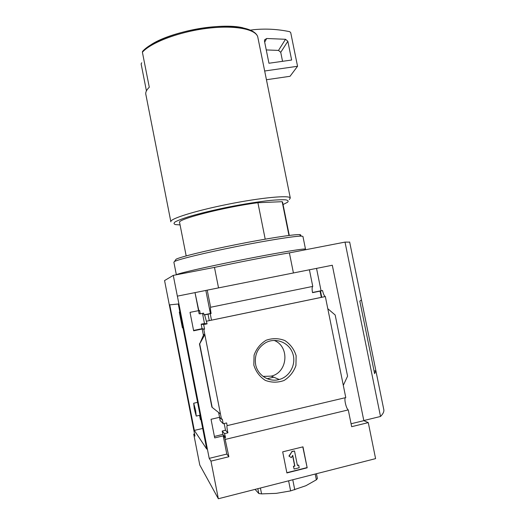 <?xml version="1.0" encoding="UTF-8"?>
<svg xmlns="http://www.w3.org/2000/svg" width="525" height="525" viewBox="0 0 525 525"><rect width="100%" height="100%" fill="white"/><g stroke="black" fill="none" stroke-linecap="round" stroke-linejoin="round"><path stroke-width="0.79" d="M343.304 385.343L327.797 308.707L335.18 315.007L347.57 376.182L343.304 385.343L345.778 397.589L227.141 425.631C226.688 425.926 226.944 428.321 227.909 432.823L224.523 433.63L225.553 437.469L224.772 437.66L223.223 435.868L214.699 437.902L211.037 419.291L219.562 417.296L221.504 419.272L222.292 419.088L223.21 423.747L220.146 420.551L219.509 417.309M199.552 415.314L200.419 419.705L200.95 419.58M225.553 437.469L222.869 434.398L214.41 436.446M200.74 418.51L200.209 418.635M224.523 433.63L222.206 431.032L222.869 434.398M227.909 432.823L225.514 430.238L222.206 431.032M224.188 423.517L225.514 430.238M227.141 425.631L226.616 422.947L223.21 423.747M204.579 329.195L203.674 324.575L201.167 324.174L202.053 328.663L204.579 329.195L202.177 329.017L193.646 330.803L190.024 312.355L199.592 310.452L200.255 313.832L199.119 313.786L198.496 310.623M179.845 311.962L179.307 312.067L182.411 327.895L182.733 327.83M200.255 313.832L203.615 313.136L203.949 314.829L204.625 314.862L207.08 323.866L204.474 323.485L201.167 324.174M202.053 328.663L193.581 330.448M182.687 327.567L182.359 327.633M203.674 324.575L207.08 323.866M202.486 313.373L204.474 323.485M203.792 329.359L204.835 334.648L203.825 334.451M219.562 417.296L218.617 412.499M203.444 335.442L202.177 329.017M220.454 413.949L212.185 407.407L199.69 343.882L204.835 334.648L221.504 419.272M198.555 310.61L195.011 292.615L177.345 296.139L173.27 275.382L214.469 267.396C238.665 262.178 272.337 255.662 289.38 252.886L345.017 242.104L349.663 242.117M198.817 310.61L195.011 292.615M253.831 365.092L254.067 355.156C256.39 348.705 260.426 343.737 266.162 340.233C272.468 338.061 278.696 338.166 284.858 340.548C290.371 344.216 294.131 349.269 296.133 355.707L295.936 365.544C293.685 371.949 289.715 376.937 284.032 380.494C277.751 382.751 271.491 382.705 265.263 380.363C259.665 376.701 255.859 371.608 253.831 365.092M327.797 308.707L325.342 296.553L206.555 321.202M224.772 437.66L228.88 456.737L210.965 461.121L209.206 458.364L177.384 296.133M209.206 458.364L226.807 454.072L223.223 435.868M194.552 433.978L193.738 434.168L194.965 436.091L164.561 280.573L173.27 275.382M325.342 296.553L325.303 296.54C324.24 295.962 323.328 293.98 322.567 290.594L312.533 292.661C311.909 289.196 311.988 287.109 312.762 286.414L210.61 307.256C210.282 307.88 210.453 309.973 211.116 313.523L204.625 314.862M203.949 314.829L210.394 313.504L205.846 290.45L195.261 292.563M211.116 313.523L210.394 313.504M228.88 456.737L226.807 454.072M193.738 434.168L199.782 465.025L218.348 498.75L375.592 458.627L368.281 422.618L351.665 426.687L348.272 409.907C346.192 408.785 343.822 398.377 345.483 397.655M348.272 409.907L225.461 439.366M265.204 239.157L257.906 202.716C224.109 207.067 175.54 219.693 179.629 222.646L186.178 255.905M146.423 90.884L141.133 63.958L141.73 62.77M169.752 304.848L178.283 303.995L206.738 449.078L194.335 430.402L169.752 304.848M210.965 461.121L218.348 498.75M368.281 422.618L363.832 420.656L332.312 265.243L309.409 269.804M312.762 286.414L309.409 269.778L207.231 290.148L210.61 307.256M207.231 290.148L205.846 290.45M316.536 268.387L321.051 290.738L322.567 290.594M320.486 291.021L321.753 297.294M212.185 407.407L199.434 343.777L211.883 407.098M199.69 343.882L203.812 334.373M286.893 472.94L282.693 451.848L302.978 446.841L307.178 467.808L286.893 472.94M218.531 287.897L214.469 267.396M293.423 272.967L289.38 252.886M363.812 420.545L380.513 416.476L345.017 242.104M321.326 297.386L320.06 291.113M380.513 416.476C382.928 414.054 384.051 411.895 383.873 409.992L375.887 370.808L374.601 373.649L359.828 301.114L361.449 299.887L375.874 370.67L374.082 371.083M375.887 370.808L375.782 370.217M383.873 409.992L383.677 409.041M255.609 364.448C254.31 354.9 257.69 347.642 265.742 342.661C275.658 337.221 288.822 342.372 292.622 353.076C296.638 363.7 290.115 376.674 279.234 379.496C269.01 382.508 257.506 375.224 255.609 364.448M274.07 340.397C289.898 346.336 287.897 372.494 271.235 376.136L263.097 376.405M273.781 377.206L267.133 378.702M307.178 467.808L302.794 446.887M286.847 472.703L306.948 467.624M289.137 456.232L291.992 451.625L288.927 456.054L291.309 457.642L292.733 455.339L294.879 466.082L293.39 466.213L294.131 469.035L293.39 466.213M291.992 451.625L294.525 450.995L291.775 451.454M294.525 450.995L297.412 465.445L298.679 465.124L297.367 465.216M298.679 465.124L299.204 467.755L294.131 469.035M293.606 466.403L294.879 466.082M292.596 455.562L294.656 465.898M351.074 423.767L363.832 420.656M312.5 292.497L321.051 290.738M257.723 36.73C255.216 28.868 233.691 24.872 206.082 28.475C178.507 32.025 150.911 42.591 142.393 52.218L142.57 51.378C151.318 41.468 178.651 31.1 205.977 27.595C233.277 24.15 254.73 27.864 257.709 36.671L264.83 71.754M289.354 199.539L290.286 197.977C289.59 194.978 261.201 197.584 228.007 204.238C194.808 210.853 168.965 219.082 170.881 221.839M142.393 52.218L149.284 87.242C146.396 90.031 145.268 92.538 145.911 94.756L170.822 221.557M283.067 204.547L287.549 202.263C288.73 201.101 288.1 200.287 285.666 199.835C282.155 199.612 276.951 199.815 270.047 200.438C258.208 201.757 244.401 203.949 228.631 207.021C212.927 210.236 199.598 213.465 188.652 216.707C182.385 218.708 177.883 220.448 175.153 221.911C173.519 223.184 173.683 224.09 175.645 224.621L180.075 224.897M282.614 202.302L282.161 201.692L288.96 235.476M257.906 202.716L282.161 201.692M264.672 71L297.55 66.275L290.043 76.289L266.438 79.734M297.55 66.275L290.725 32.681L289.761 31.703C277.896 29.19 265.958 28.514 253.936 29.669L250.451 30.135M266.7 38.502L264.587 39.841L264.482 41.134L268.944 63.249L291.644 60.027L287.838 41.291L285.515 39.283L266.7 38.502L264.679 42.112M282.555 61.32L280.737 52.323L278.506 50.407L266.254 49.934M316.45 473.721L317.408 478.498L316.365 479.811L305.904 485.71L290.62 490.901L276.189 493.369L261.568 493.881L258.799 493.533L255.071 489.379M315.203 474.036L316.365 479.811M292.766 479.758L294.774 489.825M288.612 480.821L290.62 490.901M260.407 488.02L261.568 493.881M257.841 488.677L258.799 493.533M202.689 428.459L194.335 430.402M184.387 335.127L182.221 324.069M194.289 408.824L193.692 403.239L195.641 410.491L196.232 416.082L194.289 408.824M302.958 236.545L305.491 249.113C305.189 248.194 276.55 252.938 241.434 259.921C206.312 266.89 177.01 273.663 176.4 274.772M302.932 236.407L301.547 236.132C295.877 235.869 267.697 240.299 236.302 246.579C204.901 252.847 178.329 259.357 174.517 261.509L173.88 262.192L176.354 274.785M300.425 235.377C301.028 234.931 300.654 234.675 299.289 234.616C293.692 234.314 266.352 238.56 235.968 244.637C205.577 250.701 179.812 257.073 176.052 259.245L175.514 260.033M242.891 27.779C220.868 22.463 172.22 31.211 151.633 44.31M285.515 39.283L278.506 50.407M287.838 41.291L280.737 52.323M208.012 314.167L209.291 320.637M325.303 296.54L206.535 321.188M361.443 299.9L349.637 241.986M279.234 379.496L271.235 376.136M264.685 71.026L290.286 197.977M282.568 202.079L289.282 235.43M210.223 313.707L211.496 320.178M197.571 402.353L193.692 403.239M200.091 415.19L196.35 416.056M176.052 259.245L174.517 261.509M299.289 234.616L301.547 236.132"/></g></svg>
